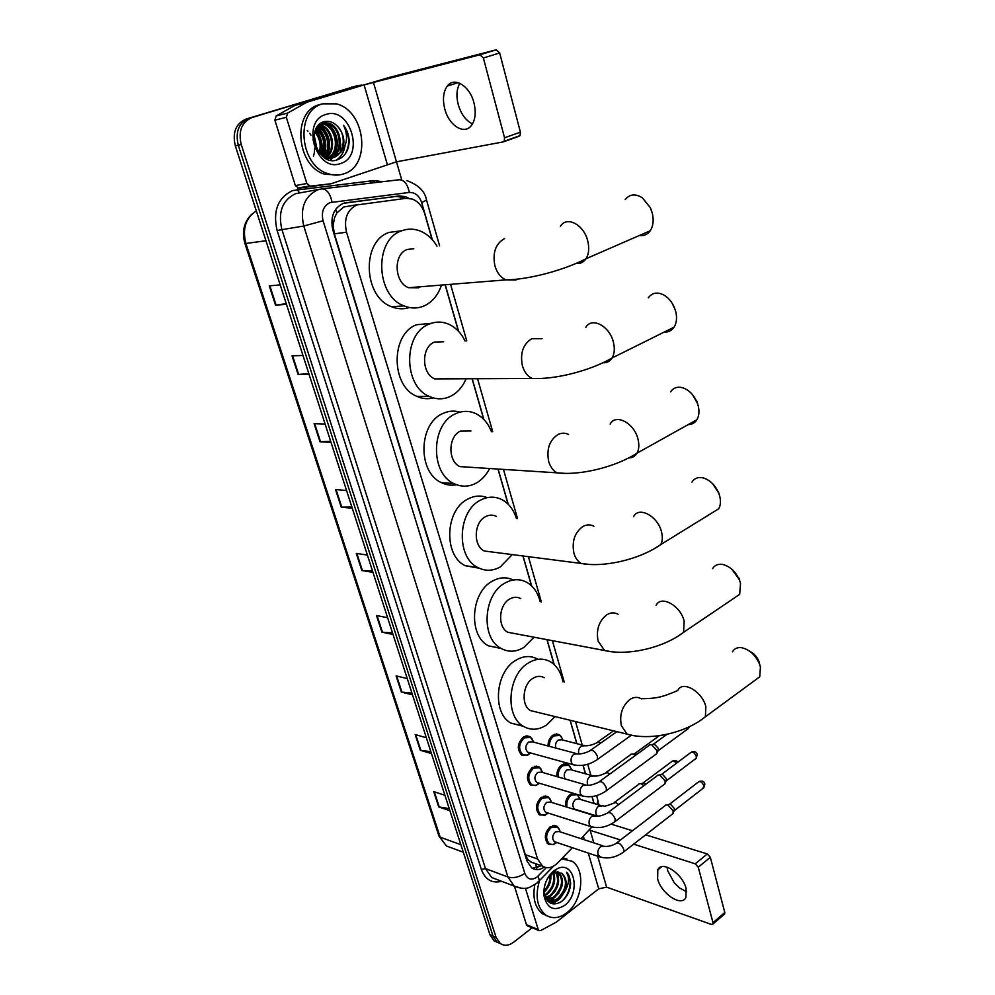 <?xml version="1.0" encoding="UTF-8"?>
<svg xmlns="http://www.w3.org/2000/svg" width="995" height="995" viewBox="0 0 995 995"><rect width="100%" height="100%" fill="white"/><g stroke="black" fill="none" stroke-linecap="round" stroke-linejoin="round"><path stroke-width="1.49" d="M548.046 745.989C548.034 741.287 549.65 737.668 552.921 735.143L559.314 734.683L561.379 736.773M556.877 776.585C556.603 771.66 558.183 767.792 561.64 764.993L568.045 764.483L570.048 766.548M565.633 806.746C565.048 801.622 566.59 797.505 570.235 794.408L572.946 793.189M577.51 794.545L578.592 795.9M527.885 755.068L521.753 755.081C516.741 749.397 517.251 743.389 523.283 737.071L529.987 736.661L532.163 738.924M536.628 785.316L530.758 785.217C525.907 779.645 526.442 773.7 532.375 767.419L539.079 766.946L541.193 769.197M545.26 815.116L539.626 814.93C534.937 809.445 535.509 803.574 541.33 797.318L548.046 796.796L550.086 799.022M553.767 844.481L548.369 844.22C543.842 838.822 544.439 833.026 550.148 826.795L556.877 826.223L558.854 828.412M359.058 204.361L343.698 207.01L336.832 212.967L334.507 217.868L333.076 225.542L331.969 225.94M432.116 239.496L424.728 213.714C422.402 206.313 418.248 201.425 412.241 199.037L405.935 198.341L356.832 204.958C347.081 209.908 343.648 218.987 346.521 232.208L537.611 859.021L542.437 866.085C547.362 869.008 552.399 867.976 557.573 863.013L572.361 847.715M333.076 225.542L334.507 217.868M532.151 862.752L527.935 859.655L532.151 862.752M333.188 225.915L334.357 233.825L525.31 854.68L527.935 859.655M593.953 803.475L591.975 796.585M585.421 773.787L582.995 765.292M576.777 743.651L570.06 720.231M554.053 664.461L546.939 639.636M531.492 585.794L522.922 555.969M508.059 504.142L497.985 469.043M483.719 419.343L472.078 378.747M458.434 331.186L445.362 285.627M581.08 838.686L591.789 826.994M408.796 198.291L405.4 196.624L399.194 195.94L343.263 203.341C333.499 208.253 330.066 217.283 332.952 230.43L526.927 860.936L531.716 867.926C535.621 870.376 539.825 870.103 544.327 867.093M558.17 872.155L558.444 874.593L558.17 872.155M553.792 898.883L552.014 900.736L553.792 898.883M551.603 901.109L550.26 902.241L551.603 901.109M532.138 927.788L513.631 942.215C508.818 945.747 504.353 946.17 500.261 943.496L496.057 937.327L241.238 144.511C238.141 131.091 241.698 122.111 251.934 117.572L357.342 85.657L361.745 85.122M396.483 161.812L401.781 180.07M497.5 942.402L494.117 940.872L489.926 934.728L235.33 145.867C232.233 132.534 235.778 123.604 245.989 119.077L357.342 85.657M235.33 145.867L238.278 145.195C235.168 131.813 238.738 122.858 248.961 118.33C238.738 122.858 235.168 131.813 238.278 145.195L492.985 936.021L238.278 145.195L241.238 144.511M500.572 943.708L497.177 942.178L492.985 936.021L497.177 942.178L500.572 943.708M541.379 865.712L532.3 868.299M344.556 202.943L395.91 196.463L402.104 197.134L404.965 198.465M337.554 159.747L337.952 158.976M340.215 152.223L340.825 144.051M449.23 808.624L438.708 806.895L449.889 810.701M444.914 795.279L433.733 791.61L438.708 806.895M430.847 751.673L420.3 750.267L431.469 753.601M426.357 737.755L415.189 734.546L420.3 750.267M411.942 693.105L401.358 692.047L412.515 694.883M407.253 678.578L396.109 675.879L401.358 692.047M392.503 632.857L381.893 632.161L393.025 634.474M387.615 617.708L376.483 615.532L381.893 632.161M286.261 303.662L275.553 305.166L286.473 304.346M280.192 284.868L269.284 285.876L275.553 305.166M308.798 373.511L298.114 374.518L309.084 374.406M302.99 355.513L292.032 355.812L298.114 374.518M330.663 441.258L319.992 441.805L331.024 442.365M325.104 424.032L314.084 423.659L319.992 441.805M351.882 507.015L341.235 507.127L352.305 508.296M346.558 490.51L335.502 489.503L341.235 507.127M372.491 570.844L361.857 570.545L372.963 572.312M367.391 555.036L356.285 553.431L361.857 570.545M351.111 87.274L352.118 87.013M472.513 123.865C465.909 120.681 461.17 114.301 458.272 104.711C456.108 96.179 456.63 89.028 459.814 83.269M473.918 102.684C469.789 85.893 454.23 76.366 447.302 86.067C443.235 91.801 442.414 99.488 444.827 109.127C449.006 125.718 464.478 135.308 471.518 125.345C475.423 119.736 476.219 112.186 473.918 102.684M306.858 183.515L310.241 186.152L331.148 183.727L298.711 188.217L295.353 185.605L306.858 183.515L286.336 117.335L274.881 120.159L276.15 115.942L295.279 105.221L389.194 77.461L496.269 49.8L499.664 52.971L483.371 57.996L479.951 54.787L364.083 84.898L306.833 102.261L287.617 113.069L286.336 117.335M295.353 185.605L274.881 120.159M331.148 183.727L396.458 161.824L503.134 141.924L504.166 141.253L504.552 137.783L520.41 132.173L499.664 52.971M520.41 132.173L520.012 135.631L518.967 136.303L503.594 141.763M504.552 137.783L483.371 57.996M343.772 173.851C338.748 175.543 333.561 175.506 328.188 173.727C299.371 165.954 294.731 110.445 322.654 103.828L336.459 103.866C365.886 111.017 371.384 166.165 343.772 173.851M338.909 174.946L325.054 174.312C296.261 166.563 291.634 111.229 319.507 104.624L321.808 104.04M349.195 140.855C348.872 135.009 346.994 129.823 343.549 125.295C348.2 135.034 347.454 143.877 341.322 151.837C345.675 142.957 344.444 134.499 337.641 126.44C333.549 122.161 329.084 120.569 324.233 121.664C304.37 126.514 317.716 167.135 337.118 159.884C344.767 157.061 348.797 150.718 349.195 140.855M325.862 114.475C350.339 105.781 365.289 156.513 340.638 163.478C316.422 173.217 300.353 121.191 325.862 114.475M326.746 158.939L329.842 158.217M330.315 158.031C343.86 153.143 341.098 126.962 327.566 123.305L320.85 123.193M330.34 158.193L326.472 158.814M330.825 158.018C344.755 153.653 342.342 126.788 328.537 123.081L320.315 123.567M326.447 158.802L327.803 158.13M328.25 157.869C340.091 151.203 336.21 127.634 323.686 124.213L320.228 123.629M326.932 158.802L328.325 158.18M328.773 157.931C341.049 151.675 337.429 127.459 324.644 123.989L320.639 123.405M325.166 158.118L325.95 157.508M326.124 157.359C336.086 149.362 331.422 128.305 319.818 125.109L318.835 124.835M325.539 158.329L326.236 157.857M326.671 157.521C337.106 149.81 332.616 128.144 320.788 124.885L319.196 124.487M323.922 156.451C331.435 148.031 327.243 130.556 317.393 126.539M324.482 156.712C332.678 148.267 328.201 129.736 317.741 126.066M321.621 155.046C325.9 144.835 324.022 136.104 316.012 128.84M322.206 155.456C327.032 144.71 325.079 135.631 316.348 128.206M319.196 152.77C321.323 145.083 319.868 138.168 314.83 132.024M319.805 153.516C322.479 145.108 320.912 137.633 315.092 131.116M316.422 148.168L314.097 137.26M317.218 149.723L314.196 135.556M323.126 156.737L325.377 157.62L333.263 157.608C344.419 154.561 346.67 135.196 337.641 126.44M319.868 153.603L326.36 157.421L334.245 157.409L341.322 151.837M313.425 156.29L314.134 153.715M314.32 152.645L314.631 148.168M314.432 145.357L313.077 139.673M310.987 135.22L309.719 133.318M307.928 131.153L307.318 130.532M320.987 154.561C323.45 145.382 321.659 137.086 315.639 129.673M323.736 156.352C327.865 145.021 325.701 135.146 317.256 126.726M327.156 156.352C331.895 144.362 329.631 134.014 320.378 125.308M330.589 160.183L333.959 156.302M334.793 154.897C339.631 142.745 337.367 132.26 327.989 123.455M326.858 122.659L324.843 121.527M336.409 160.071C341.011 156.986 343.847 152.409 344.904 146.34M320.639 154.275C322.89 145.419 321.161 137.36 315.452 130.109M323.4 156.178C327.318 145.071 325.191 135.37 317.032 127.049M326.223 157.272C331.633 144.685 329.308 133.915 319.246 124.935M330.29 160.12L333.188 156.837M333.847 155.805C339.37 143.081 337.031 132.173 326.858 123.106M326.012 122.547L324.358 121.639M345.016 154.3C350.315 144.847 349.83 135.171 343.549 125.295M639.375 235.504C643.852 236.126 647.459 234.559 650.208 230.778C653.168 226.213 653.902 220.492 652.409 213.626L650.32 207.694L642.422 197.881C635.482 193.453 629.748 194.025 625.208 199.597M413.758 248.738L407.278 249.459C393.037 254.048 394.132 282.754 408.671 287.717L418.509 287.779L420.462 286.771M441.171 285.963C437.676 295.702 431.905 302.393 423.845 306.025C417.402 308.686 410.811 308.637 404.069 305.888C375.65 295.975 373.759 239.459 401.806 230.765C407.701 228.589 413.659 228.601 419.691 230.828C426.743 233.589 432.502 238.688 436.992 246.126M409.418 307.53C403.522 309.445 397.565 309.171 391.545 306.721C363.225 296.908 361.297 241.014 389.232 232.382L400.687 230.902M650.32 207.694L651.787 211.4M664.337 332.007C668.453 332.268 671.7 330.651 674.075 327.168C676.588 323.076 677.172 317.99 675.829 311.92L674.299 307.293C671.675 301.41 667.968 297.194 663.168 294.657C656.911 291.846 651.949 292.903 648.305 297.803M443.671 341.758L434.417 342.093C421.121 347.068 421.395 373.759 434.74 378.908L542.462 378.436M466.083 378.784C462.551 387.08 457.302 392.963 450.325 396.42C443.422 399.604 436.432 399.604 429.367 396.445C403.286 386.197 402.987 333.623 429.156 324.121C435.549 321.447 441.967 321.435 448.384 324.071C455.536 327.231 461.095 332.877 465.063 341.011M433.31 397.913C427.75 399.331 422.253 398.796 416.818 396.333C390.811 386.184 390.475 334.158 416.544 324.756L431.332 323.3M672.06 303.04L675.269 309.855M688.254 424.579C691.973 424.542 694.858 422.937 696.886 419.753C699.025 416.097 699.485 411.557 698.291 406.171L697.085 402.378C694 395.214 689.448 390.426 683.453 388.013C677.844 386.247 673.54 387.528 670.555 391.881M470.996 430.959L460.474 431.084C448.036 436.407 447.663 461.381 459.914 466.605L469.167 467.19M489.639 468.508C486.207 475.249 481.592 480.187 475.784 483.334C468.508 487.028 461.22 487.102 453.931 483.582C429.964 473.197 430.922 423.994 455.424 413.82C462.252 410.649 469.006 410.562 475.697 413.572C482.799 417.042 488.047 423.074 491.455 431.681M456.543 484.727C451.332 485.747 446.27 485.038 441.37 482.6C417.477 472.302 418.385 423.609 442.8 413.534C448.471 410.873 454.205 410.4 459.976 412.129M692.769 395.003L697.594 403.572M711.164 513.445L718.726 508.768C720.554 505.485 720.915 501.43 719.833 496.617L718.85 493.421C715.38 485.249 710.169 480.075 703.216 477.911C698.204 476.816 694.46 478.197 691.973 482.077M496.443 516.405C492.873 514.651 489.254 514.738 485.548 516.666C473.844 522.275 472.986 545.77 484.254 550.994L492.264 552.026M512.251 554.588L500.274 566.939C492.699 571.142 485.199 571.317 477.787 567.486C455.735 557.101 457.65 510.821 480.685 500.062C487.849 496.393 494.863 496.219 501.729 499.552C508.656 503.234 513.557 509.527 516.405 518.42M479.18 568.195L465.212 565.707C443.223 555.397 445.101 509.577 468.048 498.943C474.503 495.622 480.908 495.187 487.251 497.637M712.607 483.657L719.024 493.52M733.079 598.841L739.658 594.388L740.529 583.493L739.708 580.744C735.89 571.752 730.131 566.304 722.445 564.401C717.98 563.767 714.696 565.172 712.594 568.642M520.833 598.592C517.226 596.701 513.507 596.851 509.676 599.027C498.632 604.885 497.388 627.086 507.773 632.26L514.639 633.554M534.029 637.21L523.843 647.434C516.032 652.123 508.395 652.421 500.933 648.342C480.597 638.056 483.271 594.301 504.987 583.045C512.437 578.891 519.626 578.617 526.579 582.212C533.332 586.08 537.872 592.585 540.198 601.714M501.256 648.529L488.371 645.817C468.073 635.594 470.697 592.274 492.351 581.142C499.502 577.162 506.455 576.777 513.233 579.986M731.673 569.103L739.621 579.936M754.048 680.978L759.745 676.799L760.429 666.998L759.72 664.61C755.591 654.946 749.397 649.287 741.126 647.621C737.146 647.297 734.26 648.69 732.482 651.8M544.228 677.719C540.621 675.717 536.84 675.928 532.897 678.354C522.462 684.411 520.907 705.492 530.509 710.592L536.367 712.022M555.073 716.587L546.566 724.994C538.569 730.156 530.845 730.591 523.395 726.313C504.589 716.189 507.848 674.647 528.395 662.956C536.056 658.329 543.369 657.919 550.347 661.737C556.901 665.754 561.105 672.433 562.934 681.774M522.81 725.94L510.833 723.079C492.077 713.029 495.286 671.874 515.771 660.319C523.407 655.755 530.721 655.357 537.686 659.15M750.056 651.476C754.173 653.516 757.133 656.849 758.961 661.501L759.421 663.018M529.489 752.68L527.76 752.208C524.925 749.011 525.211 745.616 528.606 742.046L532.387 741.81L575.918 753.426M530.721 753.028L526.964 755.367L522.848 754.732C518.146 749.409 518.631 743.775 524.278 737.842L530.559 737.457L533.619 742.133M538.394 782.941L536.765 782.468C534.041 779.321 534.34 775.976 537.673 772.418L541.467 772.157L585.06 784.694M539.564 783.289L535.795 785.565L531.852 784.906C527.3 779.67 527.81 774.098 533.37 768.202L539.663 767.754L542.623 772.493M649.474 744.907L651.551 744.621L656.998 750.603L656.887 753.551L655.481 754.583M651.476 744.596L654.436 744.16L658.367 748.476L657.944 751.038M547.175 812.766L545.658 812.293C543.021 809.209 543.332 805.888 546.603 802.356L550.397 802.057L594.065 815.502M548.27 813.114L544.514 815.328L540.72 814.631C536.33 809.482 536.865 803.985 542.312 798.114L548.618 797.617L551.13 801.025M657.571 775.217L659.71 774.943L665.12 780.938L665.021 783.774L663.69 784.781M659.498 774.894L662.558 774.433L666.463 778.749L666.078 781.212M555.832 842.156L554.414 841.683C551.864 838.648 552.2 835.377 555.409 831.857L559.202 831.534L602.933 845.85M556.752 842.616L553.108 844.643L549.476 843.934C545.223 838.885 545.782 833.437 551.13 827.591L557.436 827.056L559.849 830.352M665.568 805.079L667.744 804.831L673.142 810.825L673.055 813.549L671.787 814.532M667.409 804.744L670.555 804.271L674.448 808.587L674.1 810.95M555.869 748.078C554.986 744.832 555.77 742.158 558.22 740.019L561.827 739.77L583.207 745.317M549.364 746.337C549.252 741.835 550.77 738.352 553.916 735.902L559.911 735.467L562.561 738.875M565.172 778.973C563.506 775.677 564.09 772.655 566.914 769.906L570.533 769.62L592 775.615M630.867 754.26L632.87 753.986L635.37 755.429M558.207 776.971C557.822 772.232 559.289 768.501 562.635 765.752L568.642 765.279L571.167 768.575M632.758 753.961L637.074 754.198M576.043 809.594L574.6 809.146C572.001 806.137 572.299 802.865 575.483 799.358L579.115 799.035L600.657 805.49M638.952 783.923L641.004 783.674L643.989 785.627M567.001 807.169C566.267 802.244 567.672 798.251 571.217 795.192L577.237 794.669L580.023 799.109M640.768 783.612L643.827 783.152L645.743 784.321M686.712 891.881L679.486 887.913L674.287 882.851L667.707 870.787L667.06 867.143M686.102 888.523C682.595 873.486 661.725 859.954 657.807 869.879L657.633 878.908C661.128 893.697 681.861 907.415 685.928 897.341L686.102 888.523M527.823 926.034L526.479 924.741L538.208 929.492L525.435 888.286M526.479 924.741L514.452 886.271M611.179 824.134L632.497 830.75M645.668 834.83L707.308 853.959L710.33 857.317L698.266 867.217L695.231 863.822L633.653 844.158M538.208 929.492L538.929 930.549L540.695 930.574L556.342 922.104L598.716 888.821L606.627 887.154L711.35 924.43L712.967 924.007L712.992 922.676L724.795 912.527L710.33 857.317M724.795 912.527L724.173 914.368M712.992 922.676L698.266 867.217M620.507 839.967L589.388 830.091M561.578 858.872L571.901 861.148C585.881 869.356 582.66 901.221 566.702 912.863C559.24 918.422 552.237 919.131 545.72 915.027C537.014 907.539 534.937 896.109 539.477 880.724M547.25 915.96L542.561 913.783C535.049 907.726 532.462 898.099 534.788 884.903M561.628 873.212L553.767 872.714L551.765 873.933C546.392 878.51 543.879 884.742 544.24 892.614C546.653 903.385 552.337 906.433 561.292 901.731C567.088 897.204 570.222 890.96 570.67 883L566.628 872.242C569.824 878.063 568.991 884.829 564.115 892.527C567.448 884.057 566.653 877.64 561.715 873.262L561.715 873.262M553.991 870.712L556.765 868.983C574.389 859.294 581.416 893.386 564.488 905.487C553.767 911.806 546.902 908.423 543.892 895.326C543.394 885.14 546.765 876.931 553.991 870.712M546.989 899.256L553.717 897.067C562.523 887.851 563.879 879.443 557.747 871.844L558.742 872.205C564.861 879.804 563.518 888.212 554.7 897.428L547.424 899.592M545.471 897.552L549.8 895.587C557.66 888.1 559.563 880.264 555.521 872.08M545.757 898.05L550.782 895.948C558.879 888.05 560.658 880.053 556.106 871.956M543.991 895.239L545.907 894.119C552.673 888.174 555.023 881.184 552.946 873.15M544.812 895.687L546.877 894.48C553.941 888.162 556.18 880.936 553.63 872.789M544.141 890.873C548.257 886.334 550.173 881.259 549.874 875.612M544.19 892.08C549.24 887.13 551.417 881.371 550.72 874.792M545.011 884.406L546.33 880.886M546.218 899.045L546.653 899.356C550.098 901.433 553.767 901.159 557.66 898.547C566.478 889.306 567.834 880.873 561.702 873.262M546.653 899.356L547.636 899.729C551.093 901.806 554.762 901.532 558.643 898.92L564.115 892.527M546.491 899.43L547.175 899.555M562.66 857.752L566.976 859.058M550.782 879.145L551.019 874.53M546.951 899.219L555.185 891.333M558.643 881.446L557.61 871.831M548.27 901.644L550.384 900.923M550.782 900.749L558.979 893.012M550.956 903.373C555.596 902.614 559.538 899.716 562.784 894.679M548.009 901.395L549.825 900.773M550.048 900.674L554.999 897.216M550.521 903.174L558.854 898.771M559.936 902.564C569.712 896.731 573.506 878.597 566.628 872.242M536.492 868.088L535.77 863.71M401.632 198.888L400.575 196.699M336.832 212.967L335.701 209.236M528.022 859.929L526.865 860.75M334.357 233.825L346.521 232.208M525.31 854.68L537.611 859.021M432.327 239.72L421.693 202.632C419.256 195.679 415.139 192.284 409.318 192.445L330.017 202.594C323.437 205.878 321.124 211.935 323.076 220.753L524.825 873.423C527.325 879.331 531.305 880.612 536.765 877.254L546.292 867.628M521.815 888.373L514.154 886.072L507.935 877.005L303.774 226.027C299.831 208.39 304.47 196.326 317.691 189.821L321.733 188.888C326.708 188.926 330.141 193.341 332.031 202.109M501.642 881.309C492.04 883.659 485.286 879.717 481.344 869.468L277.108 230.467L303.774 226.027L323.076 220.753M537.163 882.465L539.34 880.861L538.22 875.961M277.108 230.467C272.68 211.04 277.829 197.744 292.58 190.567L373.747 180.592L382.938 181.675M319.631 189.261L295.565 193.689C282.468 200.082 277.891 211.91 281.809 229.186L485.485 868.585L491.692 877.528L497.525 879.742M251.934 117.572L245.989 119.077M496.057 937.327L489.926 934.728M371.048 183.08L370.625 181.127L373.821 181.015M322.218 188.839L399.032 179.772C404.119 179.772 407.552 184 409.318 192.445M524.825 873.423C518.98 877.229 513.345 878.423 507.935 877.005L485.485 868.585L481.344 869.468M594.077 803.512L592.087 796.572M585.558 773.824L583.107 765.267M576.913 743.688L570.197 720.268M554.227 664.623L547.076 639.661M531.666 585.968L523.059 555.981M508.246 504.328L498.122 469.055M483.918 419.542L472.215 378.747M458.633 331.397L445.499 285.615M374.506 182.67L373.747 180.592M299.458 192.781L297.082 189.547M597.037 804.408L598.032 800.366M421.693 202.632L426.507 200.045M345.352 202.769L346.248 202.632M395.91 196.463L399.194 195.94M244.907 243.452L438.919 835.974L446.469 845.999L452.352 848.163M256.324 210.903C245.678 217.98 242.195 228.838 245.889 243.464L244.882 243.389C241.673 231.586 243.974 221.86 251.81 214.211M265.951 240.74L245.889 243.464L440.188 837.193L460.872 844.705M362.416 570.595L356.869 553.519M341.795 507.139L336.074 489.552M320.552 441.805L314.656 423.671M298.674 374.493L292.592 355.8M276.112 305.104L269.856 285.826M382.453 632.235L377.055 615.644M401.918 692.134L396.682 676.015M420.86 750.379L415.761 734.72M439.268 807.032L434.317 791.796M396.458 161.824L373.399 82.262M387.279 164.362L364.083 84.898M295.279 105.221L306.833 102.261M479.951 54.787L496.269 49.8M310.241 186.152L298.711 188.217M306.373 102.473L294.806 105.42M276.15 115.942L287.617 113.069M504.639 238.514C495.622 243.613 492.376 252.693 494.901 265.789C496.953 272.705 500.597 277.406 505.821 279.881L515.895 279.981L517.437 279.197M560.421 226.288C566.827 215.554 584.102 224.746 587.796 241.176C589.45 248.252 588.853 254.111 586.03 258.737C583.567 262.332 580.259 263.911 576.105 263.488M542.039 338.661L531.815 338.673C523.109 344.096 519.962 353.113 522.375 365.7C524.178 371.819 527.35 376.048 531.902 378.386C554.526 379.841 590.172 370.824 612.087 357.989C609.923 361.334 606.925 362.939 603.069 362.777M585.794 327.392C591.789 316.534 609.835 326.111 613.455 342.404C614.935 348.66 614.475 353.847 612.087 357.989L674.075 327.168M568.555 434.442C565.023 432.726 561.454 432.788 557.834 434.604C549.427 440.337 546.379 449.267 548.68 461.394C550.272 466.829 553.046 470.635 557.026 472.836L566.429 473.446M610.159 424.094C615.756 413.211 634.474 423.223 638.031 439.317C639.362 444.864 639.001 449.479 636.974 453.185C635.108 456.27 632.41 457.837 628.877 457.899M593.866 526.218C590.259 524.353 586.565 524.464 582.784 526.566C574.662 532.599 571.702 541.442 573.904 553.12C575.309 557.971 577.759 561.416 581.242 563.456L589.475 564.476M633.579 516.666C638.778 505.833 658.105 516.33 661.588 532.201C662.769 537.138 662.508 541.255 660.767 544.563L653.603 549.128M618.057 614.251C614.412 612.248 610.644 612.447 606.726 614.823C598.878 621.104 596.005 629.872 598.107 641.116L604.574 650.494L611.689 651.775M656.103 605.408C660.916 594.674 680.767 605.669 684.174 621.278L683.553 632.347L677.272 636.676M530.509 710.592L627.074 734.136C649.984 740.952 685.58 733.128 705.393 716.736L705.853 706.786C702.532 691.475 682.222 679.946 677.769 690.53C661.538 697.433 656.775 698.44 641.19 698.751C637.559 696.662 633.728 696.935 629.723 699.572C622.124 706.089 619.325 714.771 621.353 725.629L627.074 734.136L633.168 735.554M759.745 676.799L699.92 720.803M574.787 765.143L572.983 764.67L571.366 762.481C570.545 759.123 571.379 756.349 573.866 754.16L577.685 753.887C581.192 754.098 585.085 753.178 589.351 751.101C592.112 749.135 594.811 750.902 597.46 756.387L597.398 759.483L595.98 760.516M583.655 796.336L581.963 795.851L580.421 793.761C579.612 790.453 580.433 787.679 582.896 785.478L586.714 785.167C588.965 785.739 592.809 784.831 598.231 782.456C600.98 780.528 603.679 782.294 606.341 787.779L606.291 790.764L604.948 791.759M688.652 727.071L687.383 729.236M661.588 774.384L690.443 752.767C692.52 751.324 694.46 752.494 696.276 756.275L696.177 758.314L695.194 759.061M697.184 754.496L696.276 756.275M592.398 827.056L590.806 826.584L589.338 824.557C588.542 821.298 589.363 818.549 591.789 816.31L595.607 815.975C597.846 815.726 598.58 817.293 606.975 813.325C609.711 811.435 612.41 813.226 615.084 818.698L615.047 821.571L613.766 822.542M669.523 804.209L698.08 782.219C700.144 780.814 702.084 781.995 703.913 785.776L702.893 788.45M704.808 783.948L703.913 785.776M601.005 857.329L598.119 854.904C597.336 851.683 598.144 848.946 600.557 846.695L604.375 846.322C607.808 846.733 611.552 845.874 615.594 843.735C618.318 841.894 621.017 843.698 623.691 849.158L623.678 851.919L622.46 852.864M578.804 753.936C578.083 750.715 578.903 748.078 581.267 746.026L584.886 745.752C588.331 745.951 592.112 745.044 596.241 743.054L598.716 742.158L600.632 743.128M587.946 785.242L587.547 784.371C586.764 781.162 587.572 778.488 589.948 776.361L593.567 776.063C596.988 776.324 600.731 775.441 604.773 773.426L607.273 772.568L609.773 774.06M642.894 783.102L671.55 761.71C672.769 760.416 674.361 760.964 676.326 763.339M597.373 816.074L596.117 814.233C595.358 811.062 596.142 808.413 598.492 806.261L602.124 805.925C604.948 805.229 601.627 808.064 613.181 803.363L615.718 802.53L618.703 804.545M606.627 887.154L597.672 856.222M593.791 842.852L590.147 830.265M598.716 888.821L588.281 853.063M584.401 839.78L583.381 836.297M695.231 863.822L707.308 853.959M559.314 734.683L556.329 733.924M568.045 764.483L565.247 763.712M529.987 736.661L526.852 735.827M539.079 766.946L536.156 766.113M548.046 796.796L545.297 795.963M556.877 826.223L554.302 825.39M537.188 867.889L539.837 865.165M530.173 861.707L542.437 866.085M497.798 879.854L514.154 886.072C520.373 888.635 525.484 889.082 529.489 887.391L536.877 883.224L553.581 866.135M500.261 943.496L494.117 940.872M598.915 804.967L596.664 795.59M590.868 775.304L587.722 764.272M582.224 745.068L575.52 721.562M564.227 682.06L552.399 640.668M541.33 601.9L528.407 556.665M517.499 518.519L503.47 469.391M492.712 431.73L477.563 378.722M466.767 340.949L450.834 285.192M439.591 245.827L426.556 200.194C425.089 191.413 418.509 184.883 406.818 180.617M402.104 197.134L405.4 196.624M463.284 852.205L446.469 845.999L439.006 836.223M458.123 82.635L447.302 86.067M504.166 141.253L520.012 135.631M309.097 186.028L297.58 188.092M328.188 173.727L325.054 174.312M328.537 123.081L327.566 123.305M324.644 123.989L323.686 124.213M320.788 124.885L319.818 125.109M326.36 157.421L325.377 157.62M408.671 287.717L505.821 279.881C528.146 279.719 563.68 270.404 586.03 258.737L650.208 230.778M404.069 305.888L391.545 306.721M429.367 396.445L416.818 396.333M459.914 466.605L557.026 472.836C579.836 475.784 615.557 467.065 636.974 453.185L696.886 419.753M453.931 483.582L441.37 482.6M696.823 401.147L697.085 402.378M484.254 550.994L581.242 563.456C604.139 567.797 639.872 559.377 660.767 544.563L718.726 508.768M477.787 567.486L465.212 565.707M718.402 491.48L718.85 493.421M507.773 632.26L604.574 650.494C627.509 656.115 663.192 648.006 683.553 632.347L739.658 594.388M500.933 648.342L488.371 645.817M739.086 578.182L739.708 580.744M523.395 726.313L510.833 723.079M758.961 661.501L759.72 664.61M527.76 752.208L572.983 764.67C581.391 766.623 589.537 764.906 597.398 759.483L630.917 735.541M529.949 752.805L526.964 755.367M522.848 754.732L520.572 754.098M533.569 742.121L533.32 741.101M527.624 736.673L525.36 736.076M590.806 750.081L616.875 731.648M536.765 782.468L581.963 795.851C590.371 797.953 598.48 796.249 606.291 790.764L656.887 753.551M538.855 783.09L535.795 785.565M531.852 784.906L529.576 784.222M689.46 726.698L688.416 728.477L658.28 750.603M542.586 772.481L542.287 771.287M536.914 766.971L534.651 766.337M599.599 781.461L648.902 745.578M658.491 749.919L657.173 752.606M667.073 734.26L653.217 744.36M691.463 752.021C694.883 751.088 696.811 751.984 697.234 754.707L696.177 758.314L666.389 780.801M545.658 812.293L590.806 826.584C599.214 828.81 607.298 827.131 615.047 821.571L665.021 783.774M547.636 812.915L544.514 815.328M540.72 814.631L538.444 813.91M546.044 796.846L543.78 796.149M608.268 812.355L657.036 775.864M666.588 780.142L665.294 782.854M699.05 781.498C702.482 780.515 704.41 781.398 704.858 784.159L703.813 787.729L674.386 810.564M554.414 841.683L599.525 856.844C607.933 859.207 615.98 857.566 623.678 851.919L673.055 813.549M556.304 842.317L553.108 844.643M549.476 843.934L547.2 843.163M555.036 826.273L552.785 825.539M616.825 842.79L665.046 805.714M674.573 809.93L673.304 812.666M597.622 742.083L613.554 730.84M557.113 734.758L554.874 734.186M606.092 772.481L630.332 754.882M566.018 764.558L563.779 763.936M659.424 735.641L634.86 753.476M672.52 761.013C675.655 760.379 677.371 760.827 677.657 762.344M574.6 809.146L597.099 816.074M614.425 802.43L638.442 784.533M580.085 799.333L579.662 797.853M574.787 793.935L572.548 793.276M661.7 866.757L657.807 869.879M712.967 924.007L724.758 913.858M538.929 930.549L527.201 925.785M545.72 915.027L542.561 913.783M553.767 872.714L556.765 868.983M544.24 892.614L543.892 895.326"/></g></svg>
